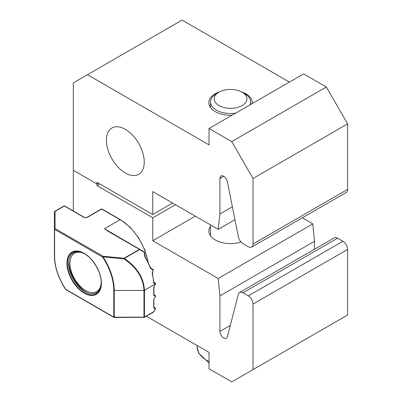<?xml version="1.0" encoding="UTF-8"?>
<svg xmlns="http://www.w3.org/2000/svg" width="402" height="402" viewBox="0 0 402 402"><rect width="100%" height="100%" fill="white"/><g stroke="black" fill="none" stroke-linecap="round" stroke-linejoin="round"><path stroke-width="0.6" d="M241.009 242.039A21.738 12.552 180 0 1 208.824 231.034A21.738 12.552 180 0 1 210.492 226.21M73.305 210.965L73.305 170.282L96.952 183.935L96.952 185.573L152.76 217.794L152.76 240.728L218.175 278.496L219.919 295.887L219.919 331.419A5.352 3.09 -120 0 0 222.256 336.806A5.352 3.09 -120 0 0 226.376 338.238A5.352 3.09 -120 0 0 227.361 336.821L238.386 294.254A6.688 3.859 60 0 1 239.622 292.48L334.213 237.868A6.688 3.859 60 0 1 337.554 238.2L342.886 241.275A6.688 3.859 60 0 1 347.614 249.466L347.614 315.002L231.743 381.9L209.04 368.795L209.04 352.408L146.333 316.208M98.369 183.116L96.952 183.935L98.369 183.116M99.791 183.935L96.952 185.573M175.463 204.688L152.76 217.794M195.327 216.155L152.76 240.728M302.279 217.834L312.761 223.884L218.175 278.496M312.761 223.884L314.51 241.275L219.919 295.887M314.51 241.275L314.51 249.245M239.622 292.48A6.688 3.859 60 0 1 242.964 292.812L248.295 295.887A6.688 3.859 60 0 1 253.024 304.078L253.024 369.614M84.626 253.823A23.03 13.296 -120 0 0 68.652 262.692A23.03 13.296 -120 0 0 84.922 291.601A23.03 13.296 -120 0 0 85.541 291.942A23.03 13.296 -120 0 0 101.203 282.541M84.922 253.994L84.319 253.642A23.884 13.789 -120 0 0 67.43 263.395A23.884 13.789 -120 0 0 84.319 292.646A23.884 13.789 -120 0 0 101.209 282.892A23.884 13.789 -120 0 0 84.319 253.642L84.319 253.642C93.264 258.486 101.485 272.727 101.209 282.892M114.253 317.344L114.253 317.183A0.668 0.387 180 0 1 113.781 317.072A0.668 0.387 -60 0 0 113.922 317.379L65.908 289.656A0.668 0.387 -60 0 1 65.767 289.35L113.781 317.072L113.781 290.314A41.858 24.17 -120 0 0 102.595 257.094L54.582 229.376L54.582 256.134A41.858 24.17 -120 0 0 65.767 289.35L65.682 289.45A42.336 24.442 60 0 1 54.386 255.863L54.386 211.944A0.668 0.548 0 0 1 55.054 211.402L55.054 228.557L103.068 256.275L124.082 258.24L139.439 249.376L108.073 231.266L104.48 228.738L118.072 236.813M150.941 268.737L150.298 267.898A37.904 21.884 -120 0 0 144.986 257.089L144.042 252.134L139.665 249.572L124.303 258.436C137.052 267.034 143.76 277.656 144.444 290.314A0.668 0.387 180 0 1 143.971 290.425C143.293 277.903 136.64 267.39 124.012 258.903L102.942 256.833L103.068 256.275A0.668 0.387 -60 0 0 102.595 257.094L102.942 256.833A42.336 24.442 60 0 1 114.253 290.425L143.971 290.425L143.971 317.469A0.668 0.668 0 0 0 144.303 317.379A0.668 0.387 -120 0 0 144.444 317.072L153.745 311.701L155.403 308.831L153.981 308.012A1.337 0.774 120 0 1 153.705 307.404L153.705 299.802A1.337 0.774 120 0 1 153.981 298.867L155.403 296.41L153.981 295.591A1.337 0.774 120 0 1 153.705 294.978L153.705 287.375A1.337 0.774 120 0 1 153.981 286.445L155.403 283.988L153.941 283.114L153.619 282.46A0.668 0.357 -3.8 0 0 153.815 282.189L152.413 273.661L153.273 270.139A0.668 0.668 0 0 0 152.966 269.38L150.856 268.164L152.966 269.38A0.668 0.402 -60 0 1 153.061 269.988L150.941 268.737A0.668 0.377 -60 0 0 150.856 268.164L145.238 256.958L144.429 252.315A0.668 0.668 0 0 0 144.102 251.843L139.775 249.34A0.668 0.387 120 0 0 139.439 249.376A0.668 0.387 -120 0 1 139.665 249.572L139.775 249.34L104.48 228.738L120.128 219.703L101.681 209.055L86.978 217.542A0.668 0.387 -120 0 0 86.646 217.512L85.028 217.738L64.692 205.995A0.668 0.548 -60 0 0 64.245 205.98M153.273 270.139L152.237 272.817L152.207 273.908L152.413 273.661M153.815 282.189L155.594 283.325L155.403 283.988L144.444 290.314L144.444 317.072A0.668 0.387 180 0 1 143.971 317.183L114.253 317.183L114.253 290.425A0.668 0.387 180 0 1 113.781 290.314M139.775 249.34L108.409 231.235A0.668 0.387 120 0 0 108.073 231.266M86.546 292.44A25.753 14.869 60 0 1 68.722 261.566M153.84 282.315A0.668 0.533 120 0 1 153.941 283.114M153.805 282.294L155.594 283.325L155.403 283.988M155.403 295.862A0.668 0.387 120 0 0 155.262 295.555L155.262 295.555A0.668 0.548 120 0 1 155.403 296.41L155.509 296.47A0.668 0.668 0 0 0 155.262 295.555L153.906 294.777M144.986 257.089L145.238 256.958M144.489 255.697L144.851 255.888M144.243 252.149A0.668 0.387 120 0 0 144.102 251.843L144.042 252.134A0.668 0.271 -9.3 0 1 144.429 252.315M155.403 308.289A0.668 0.387 120 0 0 155.262 307.982L155.262 307.982A0.668 0.548 120 0 1 155.403 308.831L155.509 308.897A0.668 0.668 0 0 0 155.262 307.982L153.906 307.198M124.303 258.436L124.012 258.903L124.082 258.24A0.668 0.387 -120 0 1 124.303 258.436M153.85 311.761L153.745 311.701A0.668 0.387 -120 0 1 153.609 312.007A0.668 0.668 0 0 0 153.85 311.761L155.509 308.897M86.978 217.542L84.696 217.768L64.36 206.03A0.668 0.387 -60 0 1 64.692 205.995L85.028 217.738L64.692 205.995A0.668 0.668 0 0 0 64.024 205.995L54.722 211.367A0.668 0.387 -120 0 0 54.597 211.547M143.971 317.344L114.253 317.469A0.668 0.668 0 0 1 113.922 317.379M54.386 229.1A0.668 0.548 -0 0 1 55.054 228.557A0.668 0.387 -60 0 0 54.582 229.376A0.668 0.387 180 0 1 54.386 229.1M101.193 282.978A22.135 12.779 60 0 1 85.601 290.48A22.135 12.779 60 0 1 84.415 289.741A22.135 12.779 60 0 1 69.948 263.365A22.135 12.779 60 0 1 84.239 253.612M246.305 96.319A16.356 9.442 180 0 1 234.984 107.967A16.356 9.442 180 0 1 214.814 101.43A16.356 9.442 180 0 1 218.995 92.199A16.356 9.442 180 0 1 242.125 92.199A16.356 9.442 180 0 1 246.305 96.319M242.125 92.199L244.748 93.711A20.065 11.583 180 0 1 249.878 98.771A20.065 11.583 180 0 1 250.627 101.902A20.065 11.583 180 0 1 249.949 104.882M235.718 113.098A20.065 11.583 180 0 1 211.241 105.038A20.065 11.583 180 0 1 210.492 101.902A20.065 11.583 180 0 1 216.371 93.711L218.995 92.199M232.044 115.218A21.738 12.552 180 0 1 208.824 102.701A21.738 12.552 180 0 1 215.191 93.827A21.738 12.552 180 0 1 219.628 91.852M241.491 91.852A21.738 12.552 180 0 1 252.295 102.701A21.738 12.552 180 0 1 252.245 103.555M144.248 162.091A26.753 15.447 -120 0 0 132.57 135.162A26.753 15.447 -120 0 0 111.952 127.997A26.753 15.447 -120 0 0 106.409 140.243A26.753 15.447 -120 0 0 118.087 167.167A26.753 15.447 -120 0 0 138.705 174.337A26.753 15.447 -120 0 0 144.248 162.091M87.49 74.712L73.305 82.902L73.305 170.282L96.952 183.935L96.952 182.297L152.76 214.517L152.76 191.578L218.175 229.346L219.919 213.97L219.919 178.438A5.352 3.09 60 0 1 221.025 175.986A5.352 3.09 60 0 1 224.693 176.98A5.352 3.09 60 0 1 227.361 181.634L238.386 236.929A6.688 3.859 -120 0 0 242.964 243.657L248.295 246.738A6.688 3.859 -120 0 0 251.637 247.069A6.688 3.859 -120 0 0 253.024 244.004L253.024 178.473L347.614 123.861L326.334 86.998L303.631 73.893L209.04 128.504L209.04 144.886L87.49 74.712L182.081 20.1L289.44 82.083M253.024 178.473L231.743 141.61L326.334 86.998M231.743 141.61L209.04 128.504M152.76 214.517L172.624 203.045M218.175 229.346L234.944 219.663M219.919 213.97L232.376 206.779M251.637 247.069L346.228 192.457A6.688 3.859 -120 0 0 347.614 189.392L347.614 123.861M230.316 325.414L219.919 331.419M337.554 238.2L242.964 292.812M342.886 241.275L248.295 295.887M347.614 249.466L253.024 304.078M84.184 293.108A24.356 14.06 60 0 1 66.958 263.28A24.356 14.06 60 0 1 84.184 253.335A24.356 14.06 60 0 1 101.404 283.169A24.356 14.06 60 0 1 84.184 293.108M64.024 205.995A0.668 0.387 -120 0 1 64.36 206.03L55.054 211.402A0.668 0.387 -120 0 0 54.722 211.367A0.668 0.668 0 0 0 54.386 211.944M147.891 261.727A40.13 23.17 -120 0 0 120.128 219.703A0.668 0.387 -60 0 1 120.459 219.673L102.018 209.02A0.668 0.668 0 0 0 101.344 209.02L86.646 217.512M153.619 282.46A37.904 21.884 -120 0 0 152.207 273.908M155.7 283.712L153.981 286.445M154.087 286.505L153.901 287.103A0.668 0.387 180 0 1 153.705 287.375M153.901 287.103L153.901 294.706A0.668 0.387 180 0 1 153.705 294.978M153.891 294.772A0.668 0.548 120 0 1 153.981 295.591M155.509 296.47L153.981 298.867M154.087 298.927L153.901 299.525A0.668 0.387 180 0 1 153.705 299.802M153.901 299.525L153.901 307.128A0.668 0.387 180 0 1 153.705 307.404M153.891 307.193A0.668 0.548 120 0 1 153.981 308.012M101.344 209.02A0.668 0.387 -120 0 1 101.681 209.055A0.668 0.387 -60 0 1 102.018 209.02M84.696 217.768A0.668 0.387 -60 0 1 85.028 217.738M54.582 256.134A0.668 0.387 180 0 1 54.386 255.863C54.592 266.998 58.355 278.194 65.682 289.45M197.116 345.524L197.116 346.81A33.441 19.306 -0 0 0 198.362 352.036A33.441 19.306 -0 0 0 209.04 361.594M219.919 178.438L223.703 176.252M253.024 244.004L347.614 189.392M148.237 262.426L144.851 249.898L138.549 237.662L130.082 227.17L120.459 219.673M153.609 312.007L144.303 317.379M85.601 290.48L87.551 291.606M209.04 363.011L198.618 353.167L197.116 346.81M250.627 101.902L250.627 104.495M210.492 101.902L210.492 107.525M210.492 224.914L210.492 235.863"/></g></svg>
